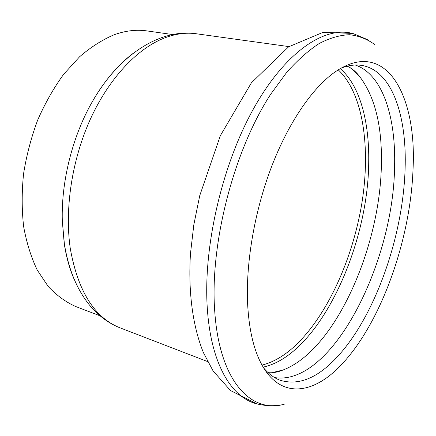 <?xml version="1.0" encoding="UTF-8"?>
<svg xmlns="http://www.w3.org/2000/svg" width="436" height="436" viewBox="0 0 436 436"><rect width="100%" height="100%" fill="white"/><g stroke="black" fill="none" stroke-linecap="round" stroke-linejoin="round"><path stroke-width="0.65" d="M281.345 404.957C249.321 411.715 219.379 379.429 214.757 311.593C209.602 244.334 233.756 150.584 270.8 94.094L286.768 72.283C297.712 60.015 308.579 50.385 319.37 43.404C329.965 37.954 340.02 35.06 349.547 34.727C358.665 35.763 366.965 38.962 374.459 44.336M341.257 364.85C381.059 323.196 410.489 239.762 413.023 169.408C417.11 95.419 385.789 36.313 334.39 72.441C312.023 88.394 288.114 123.197 271.143 167.811C254.248 212.452 245.577 264.216 247.675 304.917C249.005 328.068 253.076 346.751 259.894 360.964C278.44 399.801 312.628 395.398 341.257 364.85M367.341 39.562L353.569 33.741C325.823 25.397 286.25 50.505 253.959 107.975C221.701 165.271 202.631 249.076 207.46 310.416C211.471 365.706 232.568 398.782 257.938 404.118C266.679 406.139 275.421 406.227 284.168 404.368M350.506 67.918L359.008 75.722C374.78 96.018 382.236 125.623 381.375 164.541C380.279 247.544 335.159 350.288 283.019 370.011L271.808 372.726M263.164 367.107C318.378 355.34 368.355 247.964 368.714 161.898C369.374 121.442 359.825 85.396 340.227 68.648M355.318 65.024C382.688 74.284 396.155 117.507 394.558 167.293C393.397 263.213 331.736 386.536 274.615 377.587M263.649 367.913C268.587 373.87 274.048 377.974 280.021 380.214C297.859 385.702 316.187 378.721 335.001 359.275C374.055 319.207 402.913 237.909 405.077 169.49C407.153 115.911 391.937 69.907 361.319 65.346C355.008 64.414 348.25 65.362 341.039 68.18M172.634 34.553L146.807 30.891C136.43 29.397 125.557 30.678 114.199 34.738C102.465 39.687 90.939 47.023 79.619 56.74L63.623 74.338C53.699 88.018 45.05 103.267 37.676 120.074C31.207 137.498 26.503 155.407 23.566 173.79C21.713 192.091 21.74 209.678 23.637 226.556C26.569 242.705 31.098 257.196 37.224 270.031L48.151 286.392C56.533 295.336 65.7 302.039 75.646 306.508L100.013 315.806M132.708 53.693C118.216 64.708 105.158 80.017 93.527 99.621C73.052 134.266 61.154 180.346 62.294 220.572L64.239 243.582C66.288 257.066 69.651 269.116 74.343 279.727M262.014 365.101C273.514 362.218 284.779 355.558 295.81 345.127C327.681 314.607 352.659 258.826 361.831 203.443C370.807 148.202 363.422 93.538 338.249 69.853M93.527 99.621C120.282 53.715 161.162 28.46 196.271 33.757C186.128 32.319 175.435 33.763 164.192 38.085C137.313 48.625 109.218 78.044 90.563 118.739C72.005 159.462 64.484 208.888 70.278 248.493C77.957 291.422 94.634 317.909 120.309 327.948C109.131 323.588 99.174 316.34 90.437 306.214C77.243 290.365 68.556 269.633 64.381 244.002L62.294 220.572M256.733 403.823L230.519 390.547L213.106 370.943L203.459 352.74C192.581 325.926 188.129 291.553 190.472 253.616L193.829 224.753L199.748 195.606L220.354 135.656L251.403 82.818L288.567 46.859L323.076 32.324L352.375 33.414M347.192 66.185C351.367 67.956 355.302 71.133 359.008 75.722M268.069 372.638C272.571 373.107 277.558 372.23 283.019 370.011M120.309 327.948L207.623 361.58M196.271 33.757L288.954 46.603"/></g></svg>
